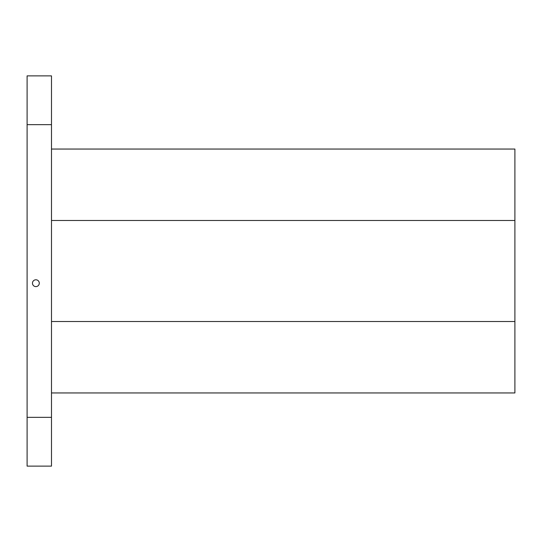 <?xml version="1.0" encoding="UTF-8"?>
<svg xmlns="http://www.w3.org/2000/svg" width="542" height="542" viewBox="0 0 542 542"><rect width="100%" height="100%" fill="white"/><g stroke="black" fill="none" stroke-linecap="round" stroke-linejoin="round"><path stroke-width="0.81" d="M27.1 417.34L27.1 466.12L51.49 466.12L51.49 417.34L27.1 417.34L27.1 75.88L51.49 75.88L51.49 124.66L27.1 124.66M51.49 392.95L514.9 392.95L514.9 149.05L51.49 149.05M32.466 283.195A3.415 3.415 0 0 1 37.588 280.241A3.415 3.415 0 0 1 37.588 286.149A3.415 3.415 0 0 1 32.466 283.195M51.49 124.66L51.49 417.34M514.9 220.486L51.49 220.486M514.9 321.514L51.49 321.514"/></g></svg>
